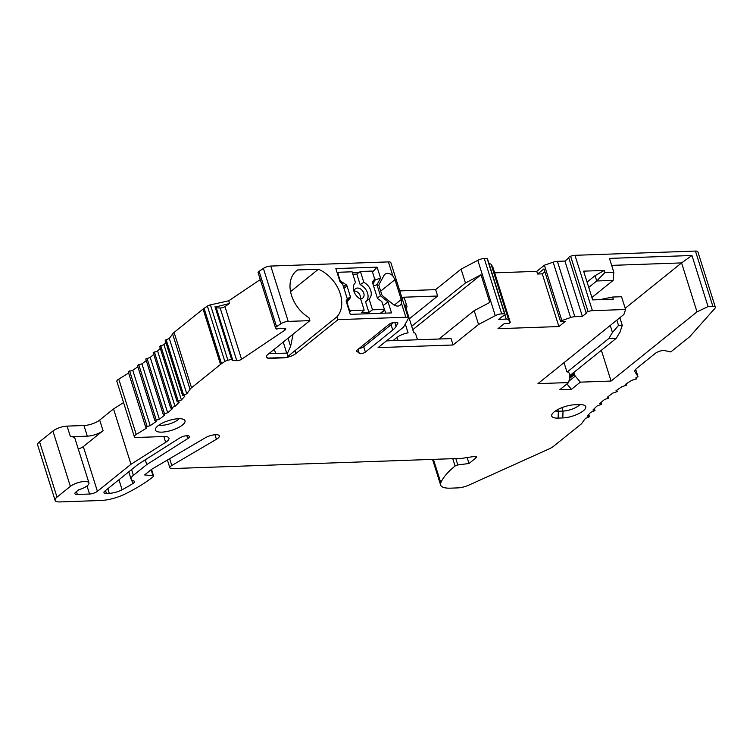 <?xml version="1.0" encoding="UTF-8"?>
<svg xmlns="http://www.w3.org/2000/svg" width="753" height="753" viewBox="0 0 753 753"><rect width="100%" height="100%" fill="white"/><g stroke="black" fill="none" stroke-linecap="round" stroke-linejoin="round"><path stroke-width="1.13" d="M566.953 383.955L571.423 389.32L559.771 389.734L568.684 382.552L569.842 376.265A3.549 2.56 51.2 0 0 569.72 374.665L569.372 373.563A1.77 1.28 51.2 0 0 567.818 372.057L566.934 371.85L564.035 362.645M571.423 389.32L580.337 382.148L611.069 381.056L697.014 311.874L708.065 306.584L712.893 306.415L695.443 251.069L574.972 255.314A5.911 1.939 162.5 0 0 570.614 256.227A2.363 0.781 162.5 0 0 568.703 257.639L586.154 312.994A2.363 0.781 162.5 0 0 586.371 313.201L582.38 316.411L574.84 316.684A5.911 1.939 162.5 0 0 570.605 317.54L561.851 320.571L560.571 321.597L565.258 321.427L558.895 326.548L497.959 328.703L504.331 323.574L509.009 323.414L510.28 322.388L508.586 319.733A5.911 1.939 162.5 0 0 506.214 319.103L498.665 319.366L502.656 316.156A2.363 0.781 162.5 0 0 505.075 314.594A2.363 0.781 162.5 0 0 505.047 314.528L504.576 313.766L501.696 313.869A5.911 1.939 162.5 0 0 495.276 315.667L478.55 324.487L453.08 344.987L378.081 347.632L403.552 327.131L408.201 318.745A5.911 1.939 162.5 0 0 408.314 318.039A5.911 1.939 162.5 0 0 405.867 317.248L338.003 319.649L295.957 353.496A9.45 3.106 162.5 0 1 286.554 357.459A9.45 3.106 162.5 0 1 283.363 357.854L270.242 358.324A9.45 3.106 162.5 0 1 267.795 358.117L266.289 356.489M338.003 319.649L337.08 316.702L286.554 357.459L267.795 358.117A9.45 3.106 162.5 0 1 266.317 357.063A9.45 3.106 162.5 0 1 267.833 354.484L309.878 320.637L288.22 321.399A5.911 1.939 162.5 0 0 280.841 323.771L276.549 326.661A3.191 1.045 162.5 0 0 275.513 327.884A3.191 1.045 162.5 0 0 275.607 328.035L276.624 329.108L280.078 328.204L284.7 328.421A3.549 1.167 -17.5 0 1 285.801 328.892A3.549 1.167 -17.5 0 1 284.935 330.078L241.562 359.266A3.549 1.167 -17.5 0 1 236.762 360.678L232.14 360.471L232.564 359.482L231.623 359.397L227.886 360.226A3.549 1.167 162.5 0 0 224.846 361.459L221.514 363.699A11.822 3.887 -17.5 0 0 220.535 364.414L191.535 387.757A11.822 3.887 162.5 0 0 190.048 389.301A189.097 62.188 -17.5 0 1 186.763 393.791L182.612 395.57L184.918 396.04A189.097 62.188 -17.5 0 1 181.407 399.994L177.134 401.726L179.186 402.3A189.097 62.188 -17.5 0 1 175.025 406.319L170.658 407.994L172.446 408.663A189.097 62.188 -17.5 0 1 167.674 412.729L163.222 414.329L164.747 415.082A189.097 62.188 -17.5 0 1 159.382 419.176L154.873 420.701L156.125 421.539A189.097 62.188 -17.5 0 1 150.214 425.624L145.668 427.055L146.647 427.977A189.097 62.188 -17.5 0 1 136.208 434.443A5.911 1.939 162.5 0 0 134.326 436.702A5.911 1.939 162.5 0 0 136.773 437.484L164.05 436.524A11.822 3.887 -17.5 0 1 168.954 438.095A11.822 3.887 -17.5 0 1 165.669 442.303L130.984 464.281L97.419 491.304A5.911 1.939 162.5 0 1 89.541 494.034L77.361 494.457A5.911 1.939 162.5 0 1 74.905 493.676A5.911 1.939 162.5 0 1 75.855 492.067L78.726 489.751A10.636 3.501 162.5 0 0 88.948 482.88A10.636 3.501 162.5 0 0 81.296 481.854A10.636 3.501 162.5 0 0 70.368 486.382L57.002 497.14A11.822 3.887 162.5 0 0 55.101 500.359A11.822 3.887 162.5 0 0 60.005 501.931L100.827 500.491A23.635 7.775 162.5 0 0 125.299 493.912A94.549 31.089 162.5 0 0 153.226 476.677A2.363 0.781 162.5 0 0 153.612 476.037A2.363 0.781 162.5 0 0 152.991 475.727L144.642 474.936L151.645 469.298L205.305 437.794A8.867 2.918 -17.5 0 1 213.993 434.848A8.867 2.918 -17.5 0 1 219.311 435.883A8.867 2.918 -17.5 0 1 216.412 439.3L171.788 465.505A5.911 1.939 162.5 0 0 169.858 467.782A5.911 1.939 162.5 0 0 172.305 468.573L461.937 458.351L474.381 456.44A3.549 1.167 -17.5 0 1 476.64 456.836A3.549 1.167 -17.5 0 1 476.075 457.796L468.997 463.49L457.824 464.968A2.363 0.781 162.5 0 0 455.094 466.032A94.549 31.089 162.5 0 0 440.806 482.777A23.635 7.775 162.5 0 0 440.609 485.017A23.635 7.775 162.5 0 0 450.426 488.16L457.702 487.897A11.822 3.887 162.5 0 0 469.006 485.054L549.135 448.892A11.822 3.887 162.5 0 0 553.568 446.284L581.589 423.732A189.097 62.188 -17.5 0 1 585.457 418.395L589.514 416.729L587.312 416.117A189.097 62.188 -17.5 0 1 590.719 412.305L594.992 410.573L592.931 409.999A189.097 62.188 -17.5 0 1 597.091 405.98L601.468 404.305L599.67 403.636A189.097 62.188 -17.5 0 1 604.452 399.57L608.904 397.97L607.379 397.217A189.097 62.188 -17.5 0 1 612.735 393.122L617.244 391.598L615.992 390.76A189.097 62.188 -17.5 0 1 621.912 386.675L626.458 385.244L625.479 384.322A189.097 62.188 -17.5 0 1 631.908 380.274L636.473 378.928L635.758 377.94A189.097 62.188 -17.5 0 1 637.989 376.622L634.995 371.85A11.822 3.887 -17.5 0 1 634.854 371.549A11.822 3.887 -17.5 0 1 636.756 368.321L655.496 353.232A5.911 1.939 -17.5 0 1 664.786 350.606L670.81 351.915L689.795 336.629L714.936 308.316A5.911 1.939 162.5 0 0 715.35 307.205A5.911 1.939 162.5 0 0 712.893 306.415M568.684 382.552L537.953 383.644L623.889 314.462L625.574 309.502L592.423 310.669A5.911 1.939 162.5 0 0 588.065 311.573A2.363 0.781 162.5 0 0 586.154 312.994M132.801 483.586A80.364 26.43 -17.5 0 1 122.09 489.761A11.822 3.887 -17.5 0 1 109.289 493.337L106.418 493.441A5.911 1.939 -17.5 0 1 103.97 492.65A5.911 1.939 -17.5 0 1 104.912 491.041L137.997 464.413L179.751 437.954A5.911 1.939 -17.5 0 1 185.643 435.836A5.911 1.939 -17.5 0 1 189.38 436.505A5.911 1.939 -17.5 0 1 187.742 438.604L146.76 464.573L133.385 475.331A14.185 4.669 162.5 0 0 131.116 479.2A14.185 4.669 162.5 0 0 133.46 480.819A5.911 1.939 -17.5 0 1 134.439 481.487A5.911 1.939 -17.5 0 1 132.801 483.586L131.681 480.019M356.762 351.425A36.012 11.841 162.5 0 1 359.256 353.355A3.549 1.167 162.5 0 0 361.939 353.552A3.549 1.167 162.5 0 0 365.393 352.075L392.746 330.059A23.635 7.775 162.5 0 0 396.059 326.425L397.838 323.225A2.956 0.969 162.5 0 0 397.904 322.868A2.956 0.969 162.5 0 0 396.671 322.472L393.979 322.576A3.549 1.167 162.5 0 0 389.254 324.204L357.026 350.154A3.549 1.167 162.5 0 0 356.461 351.114A3.549 1.167 162.5 0 0 356.762 351.425L356.536 350.691M182.508 424.984A15.484 5.092 -17.5 0 1 165.105 431.827A15.484 5.092 -17.5 0 1 155.457 428.956A15.484 5.092 -17.5 0 1 157.932 425.85A15.484 5.092 -17.5 0 1 172.315 419.581A15.484 5.092 -17.5 0 1 184.344 419.854A15.484 5.092 -17.5 0 1 182.508 424.984M562.792 417.934L558.105 418.103A15.361 5.055 -17.5 0 1 551.733 414.95A15.361 5.055 -17.5 0 1 574.661 404.775L579.349 404.615A15.361 5.055 -17.5 0 1 585.081 405.745A15.361 5.055 -17.5 0 1 579.914 413.03A15.361 5.055 -17.5 0 1 562.792 417.934L563.028 411.072L558.34 411.242A11.822 3.887 -17.5 0 1 555.356 411.006M611.069 381.056L601.365 350.277M575.283 371.267L574.633 371.813A1.77 1.28 51.2 0 0 574.351 371.973A1.77 1.28 51.2 0 0 574.059 373.403L574.407 374.505A3.549 2.56 51.2 0 0 575.273 376.076L580.337 382.148M602.607 299.543L602.456 299.073L601.826 299.572M587.067 282.093L595.068 275.654L596.743 280.973L588.752 287.411M595.068 275.654L604.245 270.431L604.923 272.558L596.743 280.973L613.149 280.398L591.924 297.482M625.574 309.502L621.545 296.729L612.641 297.04L613.309 299.167L592.686 299.901L583.622 271.155L604.245 270.431M604.923 272.558L613.827 272.247L609.459 258.401L691.96 255.493L708.065 306.584M602.456 299.073L612.641 297.04M588.065 311.573L570.614 256.227M582.38 316.411L564.929 261.065L557.389 261.329A5.911 1.939 162.5 0 0 553.154 262.185L544.4 265.216L561.851 320.571M568.807 257.94L564.929 261.065M560.571 321.597L543.958 268.906L537.595 274.026L536.757 271.362L544.4 265.216M544.871 271.777L542.282 273.857L537.595 274.026M558.895 326.548L542.282 273.857M536.757 271.362L494.665 272.85M510.28 322.388L492.829 267.033L491.135 264.378A5.911 1.939 162.5 0 0 489.045 263.748M190.048 389.301L172.597 333.946A11.822 3.887 -17.5 0 1 174.084 332.412L203.084 309.069A11.822 3.887 162.5 0 1 204.063 308.344L207.395 306.104A3.549 1.167 162.5 0 1 210.435 304.871L228.743 300.795L229.58 303.459L224.949 306.575A3.549 1.167 162.5 0 1 220.149 307.996L216.28 307.817M172.597 333.946A189.097 62.188 -17.5 0 1 169.312 338.436L165.161 340.215L182.612 395.57M165.886 342.521A189.097 62.188 -17.5 0 1 163.956 344.639L159.683 346.371L177.134 401.726M160.314 348.366A189.097 62.188 -17.5 0 1 157.575 350.973L153.358 352.762M153.763 354.39A189.097 62.188 -17.5 0 1 150.224 357.374L145.875 359.077M146.261 360.536A189.097 62.188 -17.5 0 1 141.931 363.821L137.423 365.346L154.883 420.588M137.865 366.758A189.097 62.188 -17.5 0 1 132.763 370.269L128.217 371.709L145.668 426.979M128.622 372.999A189.097 62.188 -17.5 0 1 118.758 379.098A5.911 1.939 162.5 0 0 116.875 381.347L134.326 436.702M123.567 402.573L113.534 408.926L99.697 420.07A11.822 3.887 -17.5 0 1 83.96 425.52L67.083 426.113A10.636 3.501 162.5 0 0 52.917 431.027L39.551 441.785A11.822 3.887 162.5 0 0 37.65 445.014L55.101 500.359M715.35 307.205L697.899 251.85A5.911 1.939 162.5 0 0 695.443 251.069M487.633 259.305A2.363 0.781 162.5 0 0 487.624 259.239A2.363 0.781 162.5 0 0 487.596 259.173L487.116 258.42L484.245 258.514A5.911 1.939 162.5 0 0 477.826 260.322L461.09 269.132L435.629 289.632L399.758 290.903M408.314 318.039L390.863 262.684A5.911 1.939 162.5 0 0 388.407 261.903L270.769 266.054A5.911 1.939 162.5 0 0 263.39 268.416L259.098 271.306A3.191 1.045 162.5 0 0 258.063 272.539A3.191 1.045 162.5 0 0 258.157 272.68M260.284 279.57L228.743 300.795M215.942 306.923L229.58 303.459M276.549 326.661L259.098 271.306M337.08 316.702A30.732 22.195 51.2 0 0 318.425 269.216L297.567 269.951A30.732 22.195 51.2 0 0 296.616 270.656A30.732 22.195 51.2 0 0 308.956 317.7L309.878 320.637M401.236 299.553L394.967 279.655L392.831 275.918A7.088 5.12 51.2 0 0 384.971 274.261A7.088 5.12 51.2 0 0 384.021 275.41L379.098 284.38A2.363 1.704 51.2 0 0 379.023 285.905L381.715 294.432A2.363 1.704 51.2 0 0 382.74 295.92L393.141 304.344A7.088 5.12 51.2 0 0 400.144 305.21A7.088 5.12 51.2 0 0 401.443 303.233L401.236 299.553L394.299 305.144M347.302 298.866L342.596 283.966L340.055 281.904L335.857 268.595L377.102 267.146L380.576 278.139L376.961 284.719L380.434 295.731L388.068 301.915L391.541 312.919L350.286 314.368L346.098 301.068L347.302 298.866M297.567 269.951L295.722 271.438M318.425 269.216L290.545 291.656M287.9 356.517L287.533 353.119L290.611 346.399L293.105 334.144M268.99 353.552L287.533 353.119M286.658 352.931L283.241 342.088M274.327 349.26L275.607 353.317M409.34 318.801L437.644 296.023L401.773 297.284M437.644 296.023L435.629 289.632M406.046 308.335A10.636 3.501 162.5 0 0 406.912 306.207L404.559 298.753A10.636 3.501 162.5 0 0 401.801 297.388M406.912 306.207A10.636 3.501 162.5 0 0 404.982 304.956L413.708 332.638A10.636 3.501 162.5 0 1 415.637 333.88L417.491 339.782M405.293 323.988L408.079 332.835A10.636 3.501 162.5 0 0 397.057 337.382L392.991 340.648M453.08 344.987L451.066 338.596L386.477 340.874M461.09 269.132L465.458 282.977L411.693 326.256M465.458 282.977L481.035 274.76L489.761 302.442L474.183 310.65L438.933 339.029M412.785 329.701L481.035 274.76M478.55 324.487L474.183 310.65M504.576 313.766L487.116 258.42M372.189 271.08L374.674 278.958L372.189 271.08L360.414 271.494L356.818 274.073L352.856 274.214M347.011 285.924L350.39 296.654A1.77 1.28 -128.8 0 1 350.239 297.934L347.698 301.115A3.549 2.56 51.2 0 0 347.397 303.685L348.912 308.495A2.363 1.704 51.2 0 0 351.463 310.565L364.17 310.114L360.762 299.289A10.636 7.681 -128.8 0 1 353.854 291.1A10.636 7.681 -128.8 0 1 355.501 282.62L352.093 271.795L339.377 272.238A2.363 1.704 51.2 0 0 338.568 272.53A2.363 1.704 51.2 0 0 338.172 274.44L339.688 279.25A3.549 2.56 51.2 0 0 341.589 281.744L346.06 284.672A1.77 1.28 -128.8 0 1 347.011 285.924L343.98 288.352M372.679 271.899L377.102 267.146M359.181 272.379L352.348 272.614M337.815 273.132L337.297 273.151M374.702 278.196L375.239 279.881L380.576 278.139M372.961 284.041L375.239 279.881L372.396 282.177M373.526 285.848L376.961 284.719M377.357 297.99L380.434 295.731M383.399 305.351L388.068 301.915M380.312 313.314L384.567 309.878L381.79 301.529L385.715 313.116M384.275 309.408L372.49 309.822L368.904 312.391L361.402 312.664L364.17 310.114M356.818 274.073L360.15 284.653L363.821 282.328A10.636 7.681 -128.8 0 1 370.73 290.507A10.636 7.681 -128.8 0 1 369.083 298.997L372.49 309.822M365.949 301.511A10.636 7.681 51.2 0 0 367.445 292.766A10.636 7.681 51.2 0 0 360.15 284.653M369.083 298.997L365.563 301.821L368.904 312.391M359.492 298.546A5.911 4.273 51.2 0 0 362.494 298.197A5.911 4.273 51.2 0 0 363.793 293.199A5.911 4.273 51.2 0 0 359.84 288.597A5.911 4.273 51.2 0 0 355.115 289.03A5.911 4.273 51.2 0 0 354.136 291.891M360.414 271.494L363.821 282.328M381.79 301.529L377.526 298.517L372.377 282.196L374.674 278.958M360.282 298.677A5.393 3.897 51.2 0 0 360.207 295.778A5.393 3.897 51.2 0 0 354.174 291.091M186.763 393.791L169.312 338.436M181.407 399.994L163.956 344.639M175.025 406.319L157.575 350.973M167.674 412.729L150.224 357.374M159.382 419.176L141.931 363.821M150.214 425.624L132.763 370.269M130.984 464.281L113.534 408.926M78.237 448.892A5.911 1.939 162.5 0 0 83.319 446.595L103.057 430.707L99.697 420.07M103.057 430.707A11.822 3.887 162.5 0 1 87.31 436.166L70.443 436.759A10.636 3.501 -17.5 0 1 74.858 438.171L88.948 482.88M468.997 463.49L467.133 457.551M637.989 376.622L635.692 369.318M146.76 464.573L145.254 459.81M697.014 311.874L681.578 262.91L691.96 255.493M625.197 308.297L681.578 262.91L611.662 265.376M613.827 272.247L613.149 280.398M610.25 325.447L612.453 332.459L618.533 325.456L622.279 325.324L619.954 332.195L616.283 338.266L574.577 371.841M616.283 338.266L608.782 338.53L567.282 371.935M608.782 338.53L612.453 332.459M616.848 320.129L618.533 325.456M622.279 325.324L619.879 317.691M359.228 348.375A3.549 1.167 162.5 0 0 363.718 346.757L391.071 324.731A23.635 7.775 162.5 0 0 393.292 322.632M179.148 418.687A11.944 3.925 -17.5 0 1 178.019 419.76A11.944 3.925 -17.5 0 1 159.052 425.031M579.857 404.596A11.822 3.887 -17.5 0 1 563.028 411.072L561.945 407.646M592.423 310.669L574.972 255.314M574.84 316.684L557.389 261.329M570.605 317.54L553.154 262.185M191.535 387.757L174.084 332.412M220.535 364.414L203.084 309.069M221.514 363.699L204.063 308.344M224.846 361.459L207.395 306.104M227.886 360.226L210.435 304.871M231.623 359.397L215.01 306.706M284.935 330.078L284.408 328.412M241.562 359.266L224.949 306.575M280.841 323.771L263.39 268.416M288.22 321.399L270.769 266.054M392.831 275.918L388.407 261.903M405.867 317.248L401.443 303.233M295.025 350.55L295.957 353.496M270.073 357.788L270.242 358.324M283.194 357.327L283.363 357.854M290.611 346.399L288.032 338.229M394.967 279.655L380.679 291.147M398.026 340.469L397.057 337.382M495.276 315.667L477.826 260.322M501.696 313.869L484.245 258.514M505.047 314.528L487.596 259.173M506.214 319.103L504.924 315.018M508.586 319.733L491.135 264.378M351.463 310.565L349.571 312.081M347.698 301.115L346.436 302.132M350.239 297.934L346.145 301.228M350.39 296.654L347.029 299.355M346.06 284.672L343.481 286.752M340.723 282.441L341.589 281.744M236.762 360.678L220.149 307.996M183.553 394.864L166.102 339.518M178.169 400.991L160.718 345.646M171.778 407.232L154.327 351.877M164.436 413.548L146.986 358.193M156.172 419.892L138.721 364.546M147.051 426.236L129.601 370.881M136.208 434.443L118.758 379.098M165.669 442.303L163.853 436.533M97.419 491.304L83.319 446.595M89.541 494.034L87 485.967M77.361 494.457L76.448 491.587M70.368 486.382L52.917 431.027M70.443 436.759L67.083 426.113M87.31 436.166L83.96 425.52M57.002 497.14L39.551 441.785M152.991 475.727L151.099 469.731M216.412 439.3L214.972 434.745M171.788 465.505L169.651 458.728M476.075 457.796L475.623 456.365M457.824 464.968L455.81 458.568M455.094 466.032L452.779 458.671M440.806 482.777L433.417 459.358M589.317 416.597L588.667 414.555M594.795 410.441L594.239 408.7M601.318 404.182L600.828 402.629M608.791 397.866L608.349 396.454M617.178 391.513L616.763 390.214M626.411 385.178L626.035 383.964M634.995 371.85L634.798 371.22M122.09 489.761L118.936 479.755M109.289 493.337L107.83 488.697M106.418 493.441L105.514 490.561M187.742 438.604L186.829 435.723M133.385 475.331L131.577 469.58M575.273 376.076L568.939 381.169M574.407 374.505L569.428 378.505M574.059 373.403L569.729 376.886M397.838 323.225L397.65 322.613M396.059 326.425L394.836 322.538M392.746 330.059L391.071 324.731M365.393 352.075L363.718 346.757M359.256 353.355L358.004 349.364M558.105 418.103L558.34 411.242L557.804 409.547M258.063 272.539L275.513 327.884M487.624 259.239L505.075 314.594M337.391 273.471L338.568 272.53M380.792 313.295L384.774 310.085M215.951 306.791L232.564 359.482M153.207 352.639L170.658 407.994M145.771 358.974L163.222 414.329M137.423 365.346L154.873 420.701M128.217 371.709L145.668 427.055M151.522 469.401L153.612 476.037M167.411 460.036L169.858 467.782M432.533 459.386L440.609 485.017M588.78 414.423L589.514 416.729M594.362 408.578L594.992 410.573M600.913 402.554L601.468 404.305M608.405 396.407L608.904 397.97M616.801 390.186L617.244 391.598M626.054 383.955L626.458 385.244M128.782 471.82L131.116 479.2M574.351 371.973L569.889 375.568"/></g></svg>
